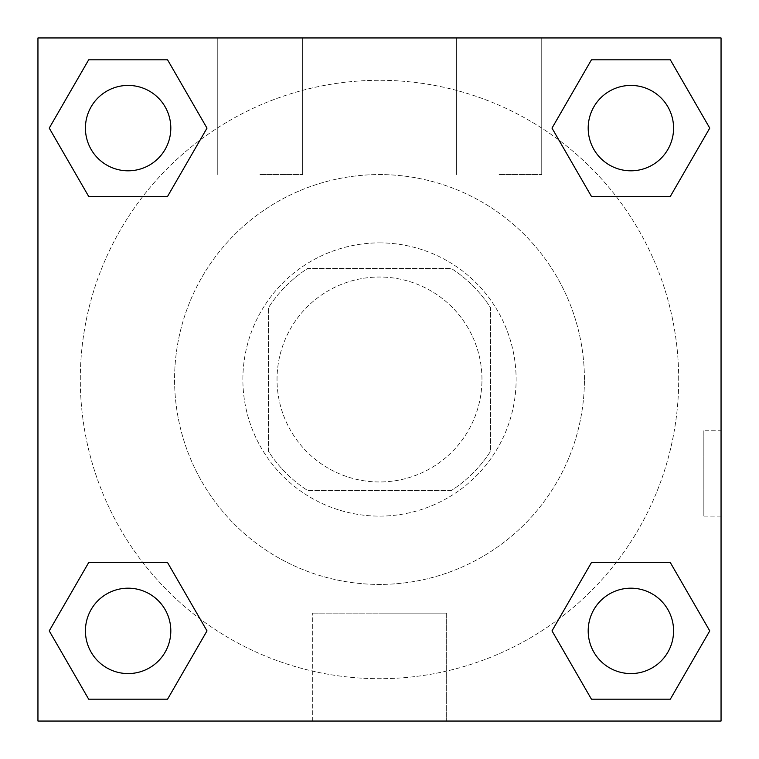 <?xml version="1.0" encoding="UTF-8"?>
<svg xmlns="http://www.w3.org/2000/svg" width="759" height="759" viewBox="0 0 759 759"><rect width="100%" height="100%" fill="white"/><g stroke="black" fill="none" stroke-linecap="round" stroke-linejoin="round"><path stroke-width="0.57" stroke-dasharray="3.79 2.85" d="M481.965 379.5A102.465 102.465 0 0 0 328.267 290.763A102.465 102.465 0 0 0 328.267 468.237A102.465 102.465 0 0 0 481.965 379.5A102.465 102.465 0 0 0 328.267 290.763A102.465 102.465 0 0 0 328.267 468.237A102.465 102.465 0 0 0 481.965 379.5M451.387 490.504L307.613 490.504A132.246 132.246 0 0 1 268.496 451.387L268.496 307.613A132.246 132.246 0 0 1 307.613 268.496L451.387 268.496A132.246 132.246 0 0 1 490.504 307.613L490.504 451.387A132.246 132.246 0 0 1 451.387 490.504L307.613 490.504A132.246 132.246 0 0 1 268.496 451.387L268.496 307.613A132.246 132.246 0 0 1 307.613 268.496L451.387 268.496A132.246 132.246 0 0 1 490.504 307.613L490.504 451.387A132.246 132.246 0 0 1 451.387 490.504M379.5 242.88A136.62 136.62 0 0 1 497.819 447.81A136.62 136.62 0 0 1 261.181 447.81A136.62 136.62 0 0 1 379.5 242.88A136.62 136.62 0 0 0 242.88 379.5A136.62 136.62 0 0 0 379.5 516.12A136.62 136.62 0 0 0 516.12 379.5A136.62 136.62 0 0 0 379.5 242.88M584.43 379.5A204.93 204.93 0 0 0 277.035 202.027A204.93 204.93 0 0 0 277.035 556.973A204.93 204.93 0 0 0 584.43 379.5A204.93 204.93 0 0 0 277.035 202.027A204.93 204.93 0 0 0 277.035 556.973A204.93 204.93 0 0 0 584.43 379.5M37.95 37.95L721.05 37.95L721.05 721.05L37.95 721.05L37.95 37.95L721.05 37.95L721.05 721.05L37.95 721.05L37.95 37.95L721.05 37.95L721.05 721.05L37.95 721.05L37.95 37.95M591.441 196.429L552.002 128.119L591.441 196.429L552.002 128.119L591.441 196.429L552.002 128.119L591.441 59.809L670.32 59.809L709.76 128.119L670.32 196.429L616.156 196.429M142.844 196.429L88.68 196.429L49.24 128.119L88.68 196.429L142.844 196.429L88.68 196.429L49.24 128.119L88.68 59.809L167.559 59.809L206.998 128.119L167.559 196.429L206.998 128.119L167.559 59.809L206.998 128.119L167.559 196.429M167.559 562.571L206.998 630.881L167.559 562.571L206.998 630.881L167.559 699.191L206.998 630.881L167.559 562.571L206.998 630.881L167.559 699.191L88.68 699.191L49.24 630.881L88.68 562.571L142.844 562.571M616.156 562.571L670.32 562.571L709.76 630.881L670.32 699.191L709.76 630.881L670.32 562.571L616.156 562.571L670.32 562.571L709.76 630.881L670.32 699.191L591.441 699.191L552.002 630.881L591.441 562.571L552.002 630.881L591.441 699.191L552.002 630.881L591.441 562.571L552.002 630.881L591.441 699.191L552.002 630.881M37.95 516.129L37.978 430.742L37.95 516.129M379.5 721.05L312.338 721.05L379.5 721.05M379.5 613.12L446.662 613.12L379.5 613.12M721.022 430.742L721.022 516.129L721.05 430.742L721.05 516.129L721.05 430.742L721.05 516.129L721.05 430.742L703.84 430.742L703.84 516.129L703.84 430.742M259.957 37.95L217.264 37.95L259.957 37.95M499.043 37.95L456.349 37.95L499.043 37.95M259.957 174.57L302.651 174.57L259.957 174.57M499.043 174.57L541.736 174.57L499.043 174.57M588.187 630.881A42.694 42.694 0 0 0 652.228 667.854A42.694 42.694 0 0 0 652.228 593.908A42.694 42.694 0 0 0 588.187 630.881A42.694 42.694 0 0 1 652.228 593.908A42.694 42.694 0 0 1 652.228 667.854A42.694 42.694 0 0 1 588.187 630.881M170.813 128.119A42.694 42.694 0 0 0 106.772 91.146A42.694 42.694 0 0 0 106.772 165.092A42.694 42.694 0 0 0 170.813 128.119A42.694 42.694 0 0 0 106.772 91.146A42.694 42.694 0 0 0 106.772 165.092A42.694 42.694 0 0 0 170.813 128.119A42.694 42.694 0 0 0 106.772 91.146A42.694 42.694 0 0 0 106.772 165.092A42.694 42.694 0 0 0 170.813 128.119A42.694 42.694 0 0 0 106.772 91.146A42.694 42.694 0 0 0 106.772 165.092A42.694 42.694 0 0 0 170.813 128.119A42.694 42.694 0 0 0 106.772 91.146A42.694 42.694 0 0 0 106.772 165.092A42.694 42.694 0 0 0 170.813 128.119M673.575 128.119A42.694 42.694 0 0 0 609.534 91.146A42.694 42.694 0 0 0 609.534 165.092A42.694 42.694 0 0 0 673.575 128.119A42.694 42.694 0 0 0 609.534 91.146A42.694 42.694 0 0 0 609.534 165.092A42.694 42.694 0 0 0 673.575 128.119A42.694 42.694 0 0 0 609.534 91.146A42.694 42.694 0 0 0 609.534 165.092A42.694 42.694 0 0 0 673.575 128.119A42.694 42.694 0 0 0 609.534 91.146A42.694 42.694 0 0 0 609.534 165.092A42.694 42.694 0 0 0 673.575 128.119A42.694 42.694 0 0 0 609.534 91.146A42.694 42.694 0 0 0 609.534 165.092A42.694 42.694 0 0 0 673.575 128.119M170.813 630.881A42.694 42.694 0 0 0 106.772 593.908A42.694 42.694 0 0 0 106.772 667.854A42.694 42.694 0 0 0 170.813 630.881A42.694 42.694 0 0 0 106.772 593.908A42.694 42.694 0 0 0 106.772 667.854A42.694 42.694 0 0 0 170.813 630.881A42.694 42.694 0 0 0 106.772 593.908A42.694 42.694 0 0 0 106.772 667.854A42.694 42.694 0 0 0 170.813 630.881A42.694 42.694 0 0 0 106.772 593.908A42.694 42.694 0 0 0 106.772 667.854A42.694 42.694 0 0 0 170.813 630.881A42.694 42.694 0 0 0 106.772 593.908A42.694 42.694 0 0 0 106.772 667.854A42.694 42.694 0 0 0 170.813 630.881M678.698 379.5A299.198 299.198 0 0 0 229.901 120.387A299.198 299.198 0 0 0 229.901 638.613A299.198 299.198 0 0 0 678.698 379.5A299.198 299.198 0 0 0 315.867 87.143A299.198 299.198 0 0 0 107.37 503.853A299.198 299.198 0 0 0 678.698 379.5M49.24 630.881L88.68 699.191L167.559 699.191L206.998 630.881L167.559 699.191L88.68 699.191L49.24 630.881L88.68 699.191L49.24 630.881L88.68 562.571M552.002 128.119L591.441 59.809L552.002 128.119L591.441 59.809L670.32 59.809L709.76 128.119L670.32 59.809L709.76 128.119L670.32 196.429M446.662 721.05L312.338 721.05L446.662 721.05L446.662 613.12L312.338 613.12L446.662 613.12L446.662 721.05M673.575 630.881A42.694 42.694 0 0 0 609.534 593.908A42.694 42.694 0 0 0 609.534 667.854A42.694 42.694 0 0 0 673.575 630.881A42.694 42.694 0 0 0 609.534 593.908A42.694 42.694 0 0 0 609.534 667.854A42.694 42.694 0 0 0 673.575 630.881A42.694 42.694 0 0 0 609.534 593.908A42.694 42.694 0 0 0 609.534 667.854A42.694 42.694 0 0 0 673.575 630.881M49.24 128.119L88.68 196.429L49.24 128.119L88.68 59.809L167.559 59.809L206.998 128.119L167.559 59.809L88.68 59.809L49.24 128.119L88.68 59.809M670.32 562.571L709.76 630.881L670.32 699.191L591.441 699.191L670.32 699.191L709.76 630.881L670.32 562.571M591.441 59.809L670.32 59.809L709.76 128.119M312.338 721.05L312.338 613.12L312.338 721.05M721.022 516.129L703.84 516.129M217.264 37.95L217.264 174.57L217.264 37.95M302.651 37.95L302.651 174.57L302.651 37.95M456.349 37.95L456.349 174.57L456.349 37.95M541.736 37.95L541.736 174.57L541.736 37.95"/><path stroke-width="1.14" d="M670.32 196.429L591.441 196.429L670.32 196.429L709.76 128.119L670.32 196.429L591.441 196.429L552.002 128.119L591.441 59.809L552.002 128.119M88.68 59.809L167.559 59.809L88.68 59.809L167.559 59.809L206.998 128.119L167.559 196.429L88.68 196.429L167.559 196.429L88.68 196.429L49.24 128.119L88.68 59.809L49.24 128.119M88.68 562.571L167.559 562.571L88.68 562.571L49.24 630.881L88.68 562.571L167.559 562.571L206.998 630.881L167.559 699.191L88.68 699.191L167.559 699.191L88.68 699.191L49.24 630.881M616.156 562.571L591.441 562.571L616.156 562.571L591.441 562.571L552.002 630.881L591.441 562.571L670.32 562.571L591.441 562.571L670.32 562.571L709.76 630.881L670.32 699.191L591.441 699.191L670.32 699.191L591.441 699.191L552.002 630.881M721.05 37.95L37.95 37.95L37.95 721.05L721.05 721.05L721.05 37.95M591.441 59.809L670.32 59.809L591.441 59.809L670.32 59.809L709.76 128.119M673.575 630.881A42.694 42.694 0 0 0 609.534 593.908A42.694 42.694 0 0 0 609.534 667.854A42.694 42.694 0 0 0 673.575 630.881M170.813 630.881A42.694 42.694 0 0 0 106.772 593.908A42.694 42.694 0 0 0 106.772 667.854A42.694 42.694 0 0 0 170.813 630.881M673.575 128.119A42.694 42.694 0 0 0 609.534 91.146A42.694 42.694 0 0 0 609.534 165.092A42.694 42.694 0 0 0 673.575 128.119M170.813 128.119A42.694 42.694 0 0 0 106.772 91.146A42.694 42.694 0 0 0 106.772 165.092A42.694 42.694 0 0 0 170.813 128.119M142.844 562.571L167.559 562.571M616.156 196.429L591.441 196.429M167.559 196.429L142.844 196.429"/></g></svg>
